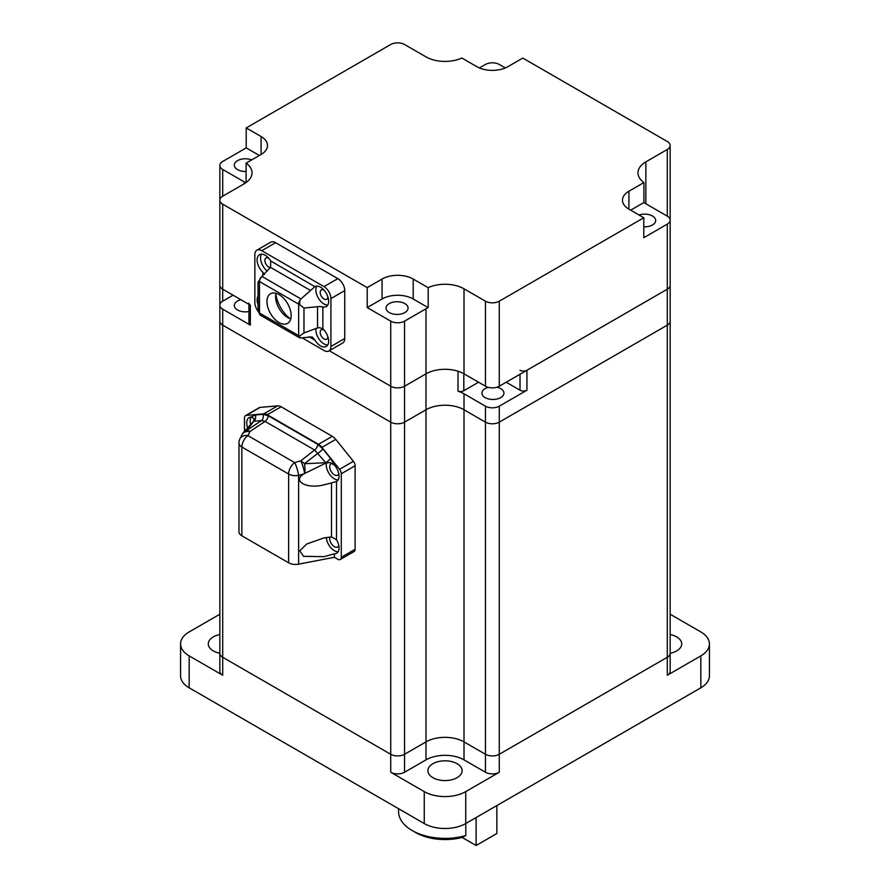 <?xml version="1.0" encoding="UTF-8"?>
<svg xmlns="http://www.w3.org/2000/svg" width="890" height="890" viewBox="0 0 890 890"><rect width="100%" height="100%" fill="white"/><g stroke="black" fill="none" stroke-linecap="round" stroke-linejoin="round"><path stroke-width="1.33" d="M520.016 370.251A4.884 2.826 0 0 0 526.936 370.251L667.3 289.205A9.779 5.64 0 0 0 670.159 285.223L670.159 321.145A9.779 5.64 0 0 1 667.3 325.139L499.279 422.138A9.779 5.64 0 0 1 485.451 422.138L464.013 409.767A26.889 15.531 0 0 0 425.987 409.767L404.55 422.138A9.779 5.64 0 0 1 390.721 422.138L222.7 325.139A9.779 5.64 0 0 1 219.841 321.145A9.779 5.64 0 0 0 222.7 325.139L390.721 422.138A9.779 5.64 0 0 0 404.55 422.138L425.987 409.767A26.889 15.531 180 0 1 464.013 409.767L485.451 422.138A9.779 5.64 0 0 0 499.279 422.138L667.3 325.139A9.779 5.64 0 0 0 670.159 321.145L670.159 653.282A17.11 9.879 0 0 0 676.7 650.89A17.11 9.879 0 0 0 681.718 643.904A17.11 9.879 0 0 0 670.159 634.559M219.841 634.559A17.11 9.879 0 0 0 213.3 636.917A17.11 9.879 0 0 0 208.282 643.904A17.11 9.879 0 0 0 219.841 653.249A9.779 5.64 0 0 0 222.7 657.276L390.721 754.275A9.779 5.64 0 0 0 404.55 754.275L425.987 741.904A26.889 15.531 180 0 1 464.013 741.904L485.451 754.275A9.779 5.64 0 0 0 499.279 754.275L667.3 657.276A9.779 5.64 0 0 0 670.159 653.282A9.779 5.64 0 0 1 667.3 657.276L499.279 754.275L499.279 772.242A9.779 5.64 180 0 1 485.451 772.242L464.013 759.871A26.889 15.531 0 0 0 425.987 759.871L404.55 772.242A9.779 5.64 180 0 1 390.721 772.242L424.252 791.611A29.337 16.932 0 0 0 465.748 791.611L499.279 772.242M457.104 777.682A17.11 9.879 0 0 0 462.11 770.696A17.11 9.879 0 0 0 451.553 761.562A17.11 9.879 0 0 0 432.896 763.709A17.11 9.879 0 0 0 427.89 770.696A17.11 9.879 0 0 0 438.447 779.818A17.11 9.879 0 0 0 457.104 777.682M390.721 321.145A9.779 5.64 0 0 0 404.55 321.145L425.987 308.774A26.889 15.531 180 0 1 428.168 307.64L413.194 298.984A22.005 12.705 0 0 0 382.077 298.984L367.214 307.573L390.721 321.145L390.721 386.216L329.278 350.738L390.721 386.216L390.721 754.275A9.779 5.64 0 0 0 404.55 754.275L404.55 772.242M478.531 382.222L463.824 390.71A4.884 2.826 180 0 1 458.005 391.188A26.889 15.531 180 0 1 464.013 393.803L485.451 406.174L485.451 754.275L464.013 741.904A26.889 15.531 0 0 0 425.987 741.904L404.55 754.275L404.55 386.216L425.987 373.845L404.55 386.216A9.779 5.64 0 0 1 390.721 386.216A9.779 5.64 0 0 0 404.55 386.216L404.55 321.145M485.451 772.242L485.451 754.275A9.779 5.64 0 0 0 499.279 754.275L499.279 406.174A9.779 5.64 180 0 1 485.451 406.174M670.159 653.282L670.159 671.249A9.779 5.64 180 0 1 667.3 675.243L700.831 655.874A29.337 16.932 0 0 0 709.419 643.904L709.419 675.844A29.337 16.932 180 0 1 700.831 687.814L465.748 823.539A29.337 16.932 180 0 1 424.252 823.539L189.169 687.814A29.337 16.932 180 0 1 180.581 675.844L180.581 643.904A29.337 16.932 0 0 0 189.169 655.874L222.7 675.243A9.779 5.64 180 0 1 219.841 671.249L219.841 653.282A9.779 5.64 0 0 0 222.7 657.276L222.7 675.243M709.419 643.904A29.337 16.932 0 0 0 700.831 631.922L670.159 614.222M219.841 614.222L189.169 631.922A29.337 16.932 0 0 0 180.581 643.904M390.721 772.242L390.721 754.275L222.7 657.276L222.7 309.175A9.779 5.64 180 0 1 219.841 305.181A9.779 5.64 180 0 1 222.7 301.187L233.08 295.202M496.965 387.206A11.003 6.352 180 0 1 500.714 388.618A11.003 6.352 180 0 1 503.94 393.113A11.003 6.352 180 0 1 497.143 398.976A11.003 6.352 180 0 1 485.161 397.608A11.003 6.352 180 0 1 481.935 393.113A11.003 6.352 180 0 1 488.287 387.35M248.933 311.511A11.003 6.352 180 0 1 237.552 309.998A11.003 6.352 180 0 1 234.326 305.504A11.003 6.352 180 0 1 240.879 299.696M248.933 303.178A4.884 2.826 0 0 0 250.357 305.181L222.7 289.205L222.7 301.187M222.7 309.175L250.357 325.139A4.884 2.826 180 0 1 248.933 323.137L248.933 304.347M425.987 759.871L425.987 373.845A26.889 15.531 180 0 1 458.005 371.23L458.005 391.188M499.279 406.174L526.936 390.209A4.884 2.826 180 0 1 520.016 390.209L506.188 382.222M465.793 835.543L462.121 837.423A41.563 23.997 180 0 1 415.619 832.528L412.159 830.526A46.447 26.811 0 0 0 465.793 835.543L465.793 823.517M398.553 808.698L398.553 811.569A46.447 26.811 0 0 0 412.159 830.526L415.619 832.528M404.839 303.59A11.003 6.352 0 0 0 392.857 302.211A11.003 6.352 0 0 0 386.06 308.085A11.003 6.352 0 0 0 389.286 312.568A11.003 6.352 0 0 0 401.268 313.947A11.003 6.352 0 0 0 408.065 308.085A11.003 6.352 0 0 0 404.839 303.59M251.648 159.922A11.003 6.352 0 0 0 240.256 159.488A11.003 6.352 0 0 0 234.326 165.128A11.003 6.352 0 0 0 237.552 169.612A11.003 6.352 0 0 0 246.096 171.459M643.793 226.805A11.003 6.352 0 0 0 655.674 220.475A11.003 6.352 0 0 0 652.448 215.992A11.003 6.352 0 0 0 639.053 215.024M425.987 308.774L425.987 373.845A26.889 15.531 180 0 1 464.013 373.845L485.451 386.216L485.451 301.187A9.779 5.64 0 0 0 499.279 301.187L643.793 217.75L628.919 209.172L628.919 191.205A22.005 12.705 0 0 0 622.477 200.183A22.005 12.705 0 0 0 628.919 209.172M643.793 217.75L643.793 237.708L667.3 224.135A9.779 5.64 0 0 0 670.159 220.153A9.779 5.64 0 0 0 667.3 216.159L667.3 149.487A9.779 5.64 0 0 0 670.159 145.493A9.779 5.64 0 0 0 667.3 141.51L522.786 58.073L507.923 66.661A22.005 12.705 0 0 1 476.806 66.661L461.832 58.006A26.889 15.531 0 0 1 425.987 56.871L404.55 44.5A9.779 5.64 0 0 0 390.721 44.5L246.207 127.938L261.082 136.515A22.005 12.705 0 0 1 267.523 145.493A22.005 12.705 0 0 1 261.082 154.482L261.082 136.515M505.309 67.94L499.279 64.458A9.779 5.64 0 0 0 485.451 64.458L479.421 67.94M667.3 149.487L645.862 161.869A26.889 15.531 0 0 0 637.985 172.838A26.889 15.531 0 0 0 643.904 182.561L628.919 191.205M643.904 182.561L643.904 202.519L630.654 210.162M667.3 216.159L645.862 203.777A26.889 15.531 180 0 1 643.904 202.519M485.451 386.216A9.779 5.64 0 0 0 499.279 386.216L667.3 289.205A9.779 5.64 0 0 0 670.159 285.223L670.159 145.493M485.451 301.187L464.013 288.805A26.889 15.531 0 0 0 428.168 287.681L428.168 307.64M428.168 287.681L413.194 279.026A22.005 12.705 0 0 0 382.077 279.026L367.214 287.615L367.214 307.573M259.346 155.472L246.207 147.896L222.7 161.468A9.779 5.64 0 0 0 219.841 165.462A9.779 5.64 0 0 0 222.7 169.445L222.7 196.201A9.779 5.64 0 0 0 219.841 200.183A9.779 5.64 0 0 0 222.7 204.177L367.214 287.615M219.841 165.462L219.841 285.223A9.779 5.64 0 0 0 222.7 289.205L222.7 204.177M222.7 196.201L244.138 183.818A26.889 15.531 0 0 0 252.015 172.838A26.889 15.531 0 0 0 246.096 163.126L246.096 182.561M222.7 169.445L244.138 181.827A26.889 15.531 180 0 1 245.718 182.817M246.096 163.126L261.082 154.482M246.207 147.896L246.207 127.938M462.121 837.423L476.117 845.5L476.117 817.554M496.854 805.584L496.854 833.53L476.117 845.5M331.503 482.914L336.509 481.479L336.509 539.729L331.503 536.926L331.503 482.914L323.993 484.816C306.839 489.422 291.442 480.845 304.191 473.792L304.625 473.48A9.779 1.88 -106.1 0 0 300.698 460.875L314.648 450.017A4.884 2.826 120 0 0 317.674 444.31L322.859 448.905L330.535 458.45L334.696 465.325L330.123 462.522L325.996 463.034L304.625 473.48M326.43 462.856A11.492 6.631 -120 0 0 334.373 478.831A11.492 6.631 -120 0 0 338.122 479.933M332.515 463.434A6.597 3.816 -120 0 0 331.069 463.734A6.597 3.816 -120 0 0 330.057 469.019A6.597 3.816 -120 0 0 334.373 474.837A6.597 3.816 -120 0 0 337.666 475.16A6.597 3.816 -120 0 0 338.79 473.714M247.498 427.278A11.492 6.631 60 0 1 249.111 417.588A11.492 6.631 60 0 1 251.069 417.043A11.492 6.631 -120 0 0 250.58 423.952M325.996 463.034L314.648 450.017L265.064 421.393L261.471 420.558L253.583 421.237L254.062 418.611L251.069 417.043L255.241 414.985L262.906 414.295L268.09 415.686L317.674 444.31M336.509 539.729A11.492 6.631 60 0 1 336.654 553.257A11.492 6.631 60 0 1 334.373 553.791L323.993 556.673L303.479 556.306L299.808 550.821L306.761 543.979L323.993 537.916L331.503 536.926M326.285 537.516A11.492 6.631 -120 0 0 334.373 550.688A11.492 6.631 -120 0 0 338.122 551.789M338.79 545.581A6.597 3.816 60 0 1 337.666 547.016A6.597 3.816 60 0 1 334.373 546.694A6.597 3.816 60 0 1 329.945 537.048M304.692 473.436A9.779 3.427 -92.8 0 0 304.391 463.746A9.779 5.129 -127.9 0 0 300.698 460.875L294.668 462.611L247.898 435.611L249.912 431.55A9.779 6.898 -153.7 0 0 242.002 434.643L239.989 438.703A9.779 9.779 0 0 0 238.976 443.031A9.779 5.64 0 0 0 241.846 447.025L241.846 535.791L288.616 562.792L288.616 474.025A9.779 5.64 0 0 0 298.617 475.394A9.779 1.88 -106.1 0 0 294.668 462.611A9.779 5.64 -60 0 0 288.616 474.025L241.846 447.025A9.779 5.64 120 0 1 247.898 435.611A9.779 6.898 -153.7 0 0 239.989 438.703M268.09 415.686A4.884 2.826 120 0 1 265.064 421.393L249.912 431.55A9.779 4.661 -123.8 0 0 246.719 430.449A9.779 8.399 -142.4 0 0 243.014 433.007A9.779 8.399 -142.4 0 0 242.369 434.02M304.191 473.792L298.617 475.394L298.617 564.16A9.779 5.64 180 0 1 288.616 562.792M241.846 535.791A9.779 5.64 180 0 1 238.976 531.797L238.976 443.031M242.002 434.643A9.779 9.779 0 0 1 243.014 433.007L253.583 421.237M262.906 414.295A4.884 3.86 84.9 0 1 261.471 420.558L246.719 430.449L253.806 421.248A4.884 3.86 84.9 0 0 255.241 414.985M330.535 458.45A4.884 1.035 141.2 0 1 325.651 462.722L304.391 463.746L317.986 453.177A4.884 1.035 141.2 0 0 322.859 448.905M298.617 564.16L334.373 557.274L337.822 559.265A4.884 2.826 -120 0 0 340.269 559.51A4.884 2.826 -120 0 0 341.282 557.274L355.11 549.286A4.884 2.826 60 0 1 354.098 551.533L340.269 559.51M334.373 553.791L334.373 557.274M341.282 557.274L341.282 473.747A4.884 2.826 60 0 0 339.557 469.297L321.935 447.37A9.779 5.64 60 0 0 318.475 444.299L267.289 414.751A9.779 5.64 -120 0 0 263.841 413.828L246.207 415.407A4.884 2.826 -120 0 0 245.495 415.619A4.884 2.826 -120 0 0 244.483 417.866L244.483 431.105M245.495 415.619L259.324 407.642A4.884 2.826 60 0 1 260.036 407.42L277.669 405.84A9.779 5.64 60 0 1 281.118 406.774L332.304 436.322A9.779 5.64 -120 0 1 335.764 439.382L353.386 461.309A4.884 2.826 -120 0 1 355.11 465.77L355.11 549.286M334.696 465.325A11.492 6.631 60 0 1 336.654 481.39A11.492 6.631 60 0 1 336.509 481.479M264.341 274.543L262.917 272.318A11.492 6.631 60 0 1 259.48 254.707A11.492 6.631 60 0 1 265.231 255.274A11.492 6.631 60 0 1 270.76 260.981L270.538 267.367L261.882 276.378L300.965 298.951L315.004 286.536A11.492 6.631 60 0 1 320.545 287.214A11.492 6.631 60 0 1 328.043 297.338A11.492 6.631 60 0 1 326.285 306.549A11.492 6.631 60 0 1 322.848 306.916L319.666 306.483L303.968 308.04L303.968 332.949L299.552 336.042L299.919 337.989L312.201 336.909L315.004 340.191L308.986 336.709M316.796 286.102A11.492 6.631 -120 0 0 323.993 303.98A11.492 6.631 -120 0 0 327.754 305.081M324.194 290.329A5.373 3.104 -120 0 0 323.993 290.207A5.373 3.104 -120 0 0 321.312 289.94A5.373 3.104 -120 0 0 320.489 294.245A5.373 3.104 -120 0 0 323.993 298.984A5.373 3.104 -120 0 0 326.686 299.251A5.373 3.104 -120 0 0 327.798 296.559M258.4 281.73L261.882 276.378M258.033 282.074L258.033 308.452L258.756 312.49A4.884 2.826 0 0 0 259.468 313.013L298.651 335.63L298.651 304.124L259.468 281.507A4.884 2.826 180 0 1 258.756 280.984M270.36 267.567A5.373 3.104 60 0 1 268.68 267.056A5.373 3.104 60 0 1 265.164 262.316A5.373 3.104 60 0 1 265.999 258A5.373 3.104 60 0 1 268.68 258.267A5.373 3.104 60 0 1 268.88 258.389M260.425 315.216A4.884 4.884 0 0 0 260.481 315.249A4.884 2.826 -60 0 0 260.737 315.372L258.756 312.49M303.968 332.949L317.53 327.909L319.666 327.642L322.848 328.844A11.492 6.631 60 0 1 326.285 346.466A11.492 6.631 60 0 1 320.545 345.899A11.492 6.631 60 0 1 315.004 340.191M315.983 328.343A11.492 6.631 -120 0 0 323.993 343.896A11.492 6.631 -120 0 0 327.754 345.009M327.798 336.476A5.373 3.104 60 0 1 326.686 339.179A5.373 3.104 60 0 1 323.993 338.912A5.373 3.104 60 0 1 320.489 334.173A5.373 3.104 60 0 1 321.312 329.856A5.373 3.104 60 0 1 323.993 330.123A5.373 3.104 60 0 1 324.194 330.246M290.763 318.865A17.11 9.879 60 0 1 287.693 317.552L287.693 317.552A17.11 9.879 60 0 1 275.6 296.593A17.11 9.879 60 0 1 275.989 293.288M279.06 322.547A17.11 9.879 -120 0 0 287.615 323.393A17.11 9.879 -120 0 0 290.229 309.675A17.11 9.879 -120 0 0 279.06 294.601A17.11 9.879 -120 0 0 270.504 293.756A17.11 9.879 -120 0 0 267.879 307.462A17.11 9.879 -120 0 0 279.06 322.547M275.833 294A24.442 14.118 -120 0 0 290.062 318.642M300.965 298.951L299.919 300.297L299.552 304.536L303.968 308.04M258.589 311.823A9.779 5.64 60 0 1 254.852 302.578L254.852 254.673A9.779 5.64 60 0 1 256.876 250.201A9.779 5.64 60 0 1 261.771 250.691L323.993 286.613A9.779 5.64 60 0 1 330.913 298.595L330.913 346.499A9.779 5.64 60 0 1 328.888 350.972A9.779 5.64 60 0 1 323.993 350.482L302.044 337.811M328.888 350.972L342.717 342.984A9.779 5.64 -120 0 0 344.742 338.511L344.742 290.607A9.779 5.64 -120 0 0 337.822 278.626L275.6 242.703A9.779 5.64 -120 0 0 270.705 242.214L256.876 250.201M258.033 304.781A11.492 6.631 60 0 1 258.033 296.07M261.471 254.173A11.492 6.631 -120 0 0 267.223 271.05M314.793 286.647L270.76 260.981M667.3 224.135L667.3 675.243M464.013 393.803L464.013 759.871M465.748 823.539L465.748 791.611M700.831 687.814L700.831 655.874M189.169 687.814L189.169 655.874M424.252 823.539L424.252 791.611M250.357 305.181L250.357 325.139M463.824 373.733L463.824 390.71M520.016 390.209L520.016 374.234M526.936 370.251L526.936 390.209M499.279 301.187L499.279 386.216M645.862 161.869L645.862 203.777M464.013 288.805L464.013 373.845M413.194 298.984L413.194 279.026M382.077 298.984L382.077 279.026M244.138 181.827L244.138 183.818M246.207 415.407L260.036 407.42M263.841 413.828L277.669 405.84M267.289 414.751L281.118 406.774M318.475 444.299L332.304 436.322M321.935 447.37L335.764 439.382M339.557 469.297L353.386 461.309M341.282 473.747L355.11 465.77M299.552 336.042A4.884 2.826 180 0 1 298.651 335.63A4.884 2.826 -60 0 0 299.663 337.866L260.481 315.249A4.884 2.826 -60 0 1 259.468 313.013L259.468 281.507A4.884 2.826 -60 0 1 260.737 277.68M299.552 304.536A4.884 2.826 0 0 1 298.651 304.124A4.884 2.826 -60 0 1 299.919 300.297M317.53 327.909L317.53 306.638M261.771 250.691L275.6 242.703M323.993 286.613L337.822 278.626M330.913 298.595L344.742 290.607M330.913 346.499L344.742 338.511M322.848 306.916L322.848 328.844M262.917 275.388L262.917 272.318M310.499 290.452L270.538 267.367M219.841 285.223L219.841 653.282"/></g></svg>
